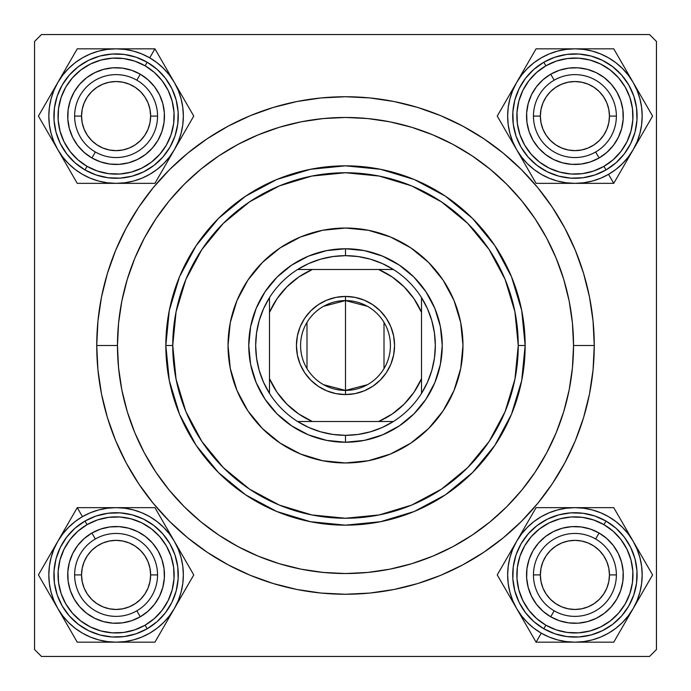 <?xml version="1.0" encoding="UTF-8"?>
<svg xmlns="http://www.w3.org/2000/svg" width="691" height="691" viewBox="0 0 691 691"><rect width="100%" height="100%" fill="white"/><g stroke="black" fill="none" stroke-linecap="round" stroke-linejoin="round"><path stroke-width="1.04" d="M594.26 345.5L573.53 345.5L594.26 345.5L593.059 321.116L589.483 296.966L583.55 273.291L575.327 250.306L564.884 228.237L552.334 207.3L537.797 187.684L521.403 169.597L503.316 153.203L483.7 138.666L462.763 126.116L440.694 115.673L417.71 107.451L394.034 101.517L369.884 97.941L345.5 96.74L321.116 97.941L296.966 101.517L273.291 107.451L250.306 115.673L228.237 126.116L207.3 138.666L187.684 153.203L169.597 169.597L153.203 187.684L138.666 207.3L126.116 228.237L115.673 250.306L107.451 273.291L101.517 296.966L97.941 321.116L96.74 345.5A248.76 248.76 0 0 1 345.5 96.74A248.76 248.76 0 0 1 594.26 345.5A248.76 248.76 0 0 1 345.5 594.26A248.76 248.76 0 0 1 96.74 345.5L97.941 369.884L101.517 394.034L107.451 417.71L115.673 440.694L126.116 462.763L138.666 483.7L153.203 503.316L169.597 521.403L187.684 537.797L207.3 552.334L228.237 564.884L250.306 575.327L273.291 583.55L296.966 589.483L321.116 593.059L345.5 594.26L369.884 593.059L394.034 589.483L417.71 583.55L440.694 575.327L462.763 564.884L483.7 552.334L503.316 537.797L521.403 521.403L537.797 503.316L552.334 483.7L564.884 462.763L575.327 440.694L583.55 417.71L589.483 394.034L593.059 369.884L594.26 345.5M117.47 345.5L96.74 345.5L117.47 345.5A228.03 228.03 0 0 1 345.5 117.47A228.03 228.03 0 0 1 573.53 345.5A228.03 228.03 0 0 1 345.5 573.53A228.03 228.03 0 0 1 117.47 345.5L118.567 367.854L121.849 389.983L127.291 411.698L134.831 432.765L144.393 452.994L155.898 472.186L169.235 490.161L184.255 506.745L200.839 521.765L218.814 535.102L238.006 546.607L258.235 556.169L279.302 563.709L301.017 569.151L323.146 572.433L345.5 573.53L367.854 572.433L389.983 569.151L411.698 563.709L432.765 556.169L452.994 546.607L472.186 535.102L490.161 521.765L506.745 506.745L521.765 490.161L535.102 472.186L546.607 452.994L556.169 432.765L563.709 411.698L569.151 389.983L572.433 367.854L573.53 345.5L572.433 323.146L569.151 301.017L563.709 279.302L556.169 258.235L546.607 238.006L535.102 218.814L521.765 200.839L506.745 184.255L490.161 169.235L472.186 155.898L452.994 144.393L432.765 134.831L411.698 127.291L389.983 121.849L367.854 118.567L345.5 117.47L323.146 118.567L301.017 121.849L279.302 127.291L258.235 134.831L238.006 144.393L218.814 155.898L200.839 169.235L184.255 184.255L169.235 200.839L155.898 218.814L144.393 238.006L134.831 258.235L127.291 279.302L121.849 301.017L118.567 323.146L117.47 345.5M649.54 34.55L41.46 34.55L649.54 34.55L656.45 41.46L656.45 649.54L656.45 41.46L649.54 34.55M34.55 649.54L34.55 41.46L41.46 34.55L34.55 41.46L34.55 649.54L41.46 656.45L34.55 649.54M649.54 656.45L41.46 656.45L649.54 656.45L656.45 649.54L649.54 656.45M572.018 371.741L572.433 367.854M565.938 287.145L563.39 278.24M522.085 201.219L517.049 195.268M507.375 184.903L500.975 178.684M435.071 135.799L425.691 132.033M327.603 118.17L317.281 119.223M263.452 132.741L253.856 136.697M243.327 141.638L234.163 146.501M189.325 179.349L182.009 186.535M160.26 212.517L154.568 220.826M129.804 271.528L126.945 280.46M123.482 293.485L121.694 301.812M121.694 389.188L123.542 397.783M167.464 487.984L174.002 495.793M234.163 544.499L243.327 549.362M317.281 571.777L327.603 572.83M425.691 558.967L435.071 555.201M501.035 512.256L507.375 506.097M71.398 134.598L70.283 131.636M74.196 140.273L76.77 144.264L74.196 140.273M81.883 150.292L83.024 151.389M106.647 163.525L103.572 162.808M116.088 164.458L117.669 164.432M134.624 160.77L136.049 160.148L134.624 160.77M142.959 156.304L144.264 155.406M160.787 134.572L161.357 133.13L160.787 134.572M163.525 125.529L163.81 123.965M164.458 116.088L164.354 119.249M163.525 106.647L163.197 105.101M160.77 97.569L160.148 96.127L160.77 97.569M156.304 89.217L155.406 87.912M150.292 81.883L152.452 84.198M145.533 77.712L141.629 75.008L145.533 77.712M134.598 71.398L133.13 70.819M97.578 71.398L100.541 70.283M91.903 74.196L87.912 76.77L91.903 74.196M84.198 79.724L80.787 83.024L84.198 79.724M77.712 86.643L75.008 90.547L77.712 86.643M71.398 97.578L70.819 99.046M71.398 593.422L70.819 591.954M75.008 600.453L77.712 604.357L75.008 600.453M80.787 607.976L84.198 611.276L80.787 607.976M87.912 614.23L91.903 616.804L87.912 614.23M97.578 619.602L100.541 620.717M134.598 619.602L133.13 620.181M141.629 615.992L145.533 613.288L141.629 615.992M150.292 609.117L152.452 606.802M163.525 584.353L163.197 585.899M164.458 574.912L164.354 571.751M160.77 556.376L159.474 553.517L160.77 556.376M156.304 548.041L154.464 545.467M134.572 530.213L131.636 529.107L134.572 530.213M125.529 527.475L122.402 526.957M116.088 526.542L117.669 526.568M106.647 527.475L103.572 528.192M97.569 530.23L94.693 531.526L97.569 530.23M89.217 534.696L86.643 536.536M81.883 540.707L83.024 539.611M76.77 546.736L74.196 550.727L76.77 546.736M71.398 556.402L70.283 559.365M530.23 134.624L531.526 137.483L530.23 134.624M534.696 142.959L536.536 145.533M556.428 160.787L559.365 161.893L556.428 160.787M565.471 163.525L568.598 164.043M574.912 164.458L573.331 164.432M584.353 163.525L587.428 162.808M593.431 160.77L596.307 159.474L593.431 160.77M601.783 156.304L604.357 154.464M609.117 150.292L607.976 151.389M614.23 144.264L616.804 140.273L614.23 144.264M619.602 134.598L620.717 131.636M619.602 97.578L620.181 99.046M615.992 90.547L613.288 86.643L615.992 90.547M610.213 83.024L606.802 79.724L610.213 83.024M603.088 76.77L599.097 74.196L603.088 76.77M593.422 71.398L590.46 70.283M556.402 71.398L557.87 70.819M549.371 75.008L545.467 77.712L549.371 75.008M540.707 81.883L538.548 84.198M527.475 106.647L527.803 105.101M526.542 116.088L526.646 119.249M526.542 574.912L526.646 571.751M527.475 584.353L527.803 585.899M530.23 593.431L530.852 594.873L530.23 593.431M534.696 601.783L535.594 603.088M540.707 609.117L538.548 606.802M545.467 613.288L549.371 615.992L545.467 613.288M556.402 619.602L557.87 620.181M593.422 619.602L590.46 620.717M599.097 616.804L603.088 614.23L599.097 616.804M606.802 611.276L610.213 607.976L606.802 611.276M613.288 604.357L615.992 600.453L613.288 604.357M619.602 593.422L620.181 591.954M619.602 556.402L620.717 559.365M616.804 550.727L614.23 546.736L616.804 550.727M609.117 540.707L607.976 539.611M584.353 527.475L587.428 528.192M574.912 526.542L573.331 526.568M556.376 530.23L554.951 530.852L556.376 530.23M548.041 534.696L546.736 535.594M530.213 556.428L529.643 557.87L530.213 556.428M527.475 565.471L527.19 567.035M67.822 112.927L67.744 117.669M68.133 122.402L68.634 125.477M68.651 125.529L68.979 127.075M86.643 154.464L90.547 157.168M94.693 159.474L97.569 160.77M97.586 160.778L99.046 161.357M122.402 164.043L127.075 163.197M131.636 161.893L134.572 160.787M147.978 152.452L150.258 150.318M150.318 150.258L151.389 149.152M154.464 145.533L157.168 141.629M159.474 137.483L160.77 134.624M161.893 100.541L160.778 97.586M128.604 69.368L123.965 68.366M119.249 67.822L114.507 67.744M109.774 68.133L106.699 68.634M106.647 68.651L105.101 68.979M69.368 103.572L68.366 108.211M67.744 573.331L67.822 578.073M68.366 582.789L68.634 584.301M68.651 584.353L69.368 587.428M105.101 622.021L109.774 622.867M114.507 623.256L119.249 623.178M123.965 622.634L125.477 622.366M125.529 622.349L128.604 621.632M155.406 603.088L157.98 599.097M160.148 594.873L160.77 593.431M160.778 593.414L161.893 590.46M163.81 567.035L162.808 562.396M161.357 557.87L160.787 556.428M151.389 541.848L150.318 540.742M150.258 540.682L147.978 538.548M144.264 535.594L140.273 533.02M136.049 530.852L134.624 530.23M99.046 529.643L97.586 530.222M68.979 563.925L68.133 568.598M529.107 590.46L530.222 593.414M562.396 621.632L567.035 622.634M571.751 623.178L576.493 623.256M581.226 622.867L584.301 622.366M584.353 622.349L585.899 622.021M621.632 587.428L622.634 582.789M623.178 578.073L623.256 573.331M622.867 568.598L622.366 565.523M622.349 565.471L622.021 563.925M604.357 536.536L600.453 533.832M596.307 531.526L593.431 530.23M593.414 530.222L591.954 529.643M568.598 526.957L563.925 527.803M559.365 529.107L556.428 530.213M543.022 538.548L540.742 540.682M540.682 540.742L539.611 541.848M536.536 545.467L533.832 549.371M531.526 553.517L530.23 556.376M527.19 123.965L528.192 128.604M529.643 133.13L530.213 134.572M539.611 149.152L540.682 150.258M540.742 150.318L543.022 152.452M546.736 155.406L550.727 157.98M554.951 160.148L556.376 160.77M591.954 161.357L593.414 160.778M622.021 127.075L622.867 122.402M623.256 117.669L623.178 112.927M622.634 108.211L622.366 106.699M622.349 106.647L621.632 103.572M585.899 68.979L581.226 68.133M576.493 67.744L571.751 67.822M567.035 68.366L565.523 68.634M565.471 68.651L562.396 69.368M535.594 87.912L533.02 91.903M530.852 96.127L530.23 97.569M530.222 97.586L529.107 100.541M616.372 574.912L609.462 574.912A34.55 34.55 0 0 1 574.912 609.462A34.55 34.55 0 0 1 540.362 574.912L533.452 574.912A41.46 41.46 0 0 0 574.912 616.372A41.46 41.46 0 0 0 616.372 574.912A41.46 41.46 0 0 1 574.912 616.372A41.46 41.46 0 0 1 533.452 574.912A41.46 41.46 0 0 1 574.912 533.452A41.46 41.46 0 0 1 616.372 574.912A41.46 41.46 0 0 0 574.912 533.452A41.46 41.46 0 0 0 533.452 574.912L540.362 574.912L541.027 581.649L542.988 588.136L546.184 594.105L550.485 599.339L555.719 603.64L561.688 606.836L568.175 608.797L574.912 609.462L581.649 608.797L588.136 606.836L594.105 603.64L599.339 599.339L603.64 594.105L606.836 588.136L608.797 581.649L609.462 574.912L608.797 568.175L606.836 561.688L603.64 555.719L599.339 550.485L594.105 546.184L588.136 542.988L581.649 541.027L574.912 540.362L568.175 541.027L561.688 542.988L555.719 546.184L550.485 550.485L546.184 555.719L542.988 561.688L541.027 568.175L540.362 574.912A34.55 34.55 0 0 1 574.912 540.362A34.55 34.55 0 0 1 609.462 574.912L616.372 574.912M546.184 594.105L550.485 599.339M594.105 603.64L599.339 599.339M603.64 555.719L599.339 550.485M555.719 546.184L550.485 550.485M157.548 574.912L150.638 574.912A34.55 34.55 0 0 1 116.088 609.462A34.55 34.55 0 0 1 81.538 574.912L74.628 574.912A41.46 41.46 0 0 0 116.088 616.372A41.46 41.46 0 0 0 157.548 574.912A41.46 41.46 0 0 1 116.088 616.372A41.46 41.46 0 0 1 74.628 574.912A41.46 41.46 0 0 1 116.088 533.452A41.46 41.46 0 0 1 157.548 574.912A41.46 41.46 0 0 0 116.088 533.452A41.46 41.46 0 0 0 74.628 574.912L81.538 574.912L82.203 568.175L84.164 561.688L87.36 555.719L91.661 550.485L96.895 546.184L102.864 542.988L109.351 541.027L116.088 540.362L122.825 541.027L129.312 542.988L135.281 546.184L140.515 550.485L144.816 555.719L148.012 561.688L149.973 568.175L150.638 574.912L149.973 581.649L148.012 588.136L144.816 594.105L140.515 599.339L135.281 603.64L129.312 606.836L122.825 608.797L116.088 609.462L109.351 608.797L102.864 606.836L96.895 603.64L91.661 599.339L87.36 594.105L84.164 588.136L82.203 581.649L81.538 574.912A34.55 34.55 0 0 1 116.088 540.362A34.55 34.55 0 0 1 150.638 574.912L157.548 574.912M144.816 594.105L140.515 599.339M96.895 603.64L91.661 599.339M87.36 555.719L91.661 550.485M135.281 546.184L140.515 550.485M533.452 116.088L540.362 116.088A34.55 34.55 0 0 1 574.912 81.538A34.55 34.55 0 0 1 609.462 116.088L616.372 116.088A41.46 41.46 0 0 0 574.912 74.628A41.46 41.46 0 0 0 533.452 116.088A41.46 41.46 0 0 1 574.912 74.628A41.46 41.46 0 0 1 616.372 116.088A41.46 41.46 0 0 1 574.912 157.548A41.46 41.46 0 0 1 533.452 116.088A41.46 41.46 0 0 0 574.912 157.548A41.46 41.46 0 0 0 616.372 116.088L609.462 116.088L608.797 122.825L606.836 129.312L603.64 135.281L599.339 140.515L594.105 144.816L588.136 148.012L581.649 149.973L574.912 150.638L568.175 149.973L561.688 148.012L555.719 144.816L550.485 140.515L546.184 135.281L542.988 129.312L541.027 122.825L540.362 116.088L541.027 109.351L542.988 102.864L546.184 96.895L550.485 91.661L555.719 87.36L561.688 84.164L568.175 82.203L574.912 81.538L581.649 82.203L588.136 84.164L594.105 87.36L599.339 91.661L603.64 96.895L606.836 102.864L608.797 109.351L609.462 116.088A34.55 34.55 0 0 1 574.912 150.638A34.55 34.55 0 0 1 540.362 116.088L533.452 116.088M546.184 96.895L550.485 91.661M594.105 87.36L599.339 91.661M603.64 135.281L599.339 140.515M555.719 144.816L550.485 140.515M74.628 116.088L81.538 116.088A34.55 34.55 0 0 1 116.088 81.538A34.55 34.55 0 0 1 150.638 116.088L157.548 116.088A41.46 41.46 0 0 0 116.088 74.628A41.46 41.46 0 0 0 74.628 116.088A41.46 41.46 0 0 1 116.088 74.628A41.46 41.46 0 0 1 157.548 116.088A41.46 41.46 0 0 1 116.088 157.548A41.46 41.46 0 0 1 74.628 116.088A41.46 41.46 0 0 0 116.088 157.548A41.46 41.46 0 0 0 157.548 116.088L150.638 116.088L149.973 109.351L148.012 102.864L144.816 96.895L140.515 91.661L135.281 87.36L129.312 84.164L122.825 82.203L116.088 81.538L109.351 82.203L102.864 84.164L96.895 87.36L91.661 91.661L87.36 96.895L84.164 102.864L82.203 109.351L81.538 116.088L82.203 122.825L84.164 129.312L87.36 135.281L91.661 140.515L96.895 144.816L102.864 148.012L109.351 149.973L116.088 150.638L122.825 149.973L129.312 148.012L135.281 144.816L140.515 140.515L144.816 135.281L148.012 129.312L149.973 122.825L150.638 116.088A34.55 34.55 0 0 1 116.088 150.638A34.55 34.55 0 0 1 81.538 116.088L74.628 116.088M144.816 96.895L140.515 91.661M96.895 87.36L91.661 91.661M87.36 135.281L91.661 140.515M135.281 144.816L140.515 140.515M566.102 508.231L574.912 507.652L583.688 508.222L592.325 509.941L600.652 512.765L608.546 516.661L615.862 521.55L622.47 527.354L628.274 533.962L633.163 541.278L613.746 507.652L536.078 507.652L497.244 574.912L536.078 642.172L574.912 642.172A67.26 67.26 0 0 1 541.278 633.163L536.078 642.172L613.746 642.172L652.58 574.912L623.161 523.959M625.415 527.864L628.05 532.424M595.642 539.006A41.46 41.46 0 0 0 539.006 554.182A41.46 41.46 0 0 0 554.182 610.818L550.727 616.804A48.37 48.37 0 0 1 533.02 550.727A48.37 48.37 0 0 1 599.097 533.02L595.642 539.006A41.46 41.46 0 0 1 610.818 595.642A41.46 41.46 0 0 1 554.182 610.818A41.46 41.46 0 0 1 539.006 554.182A41.46 41.46 0 0 1 595.642 539.006L599.097 533.02L606.802 538.548L613.288 545.467L618.29 553.517L621.632 562.396L623.178 571.751L622.867 581.226L620.717 590.46L616.804 599.097L611.276 606.802L604.357 613.288L596.307 618.29L587.428 621.632L578.073 623.178L568.598 622.867L559.365 620.717L550.727 616.804L543.022 611.276L536.536 604.357L531.534 596.307L528.192 587.428L526.646 578.073L526.957 568.598L529.107 559.365L533.02 550.727L538.548 543.022L545.467 536.536L553.517 531.534L562.396 528.192L571.751 526.646L581.226 526.957L590.46 529.107L599.097 533.02A48.37 48.37 0 0 1 616.804 599.097A48.37 48.37 0 0 1 550.727 616.804L554.182 610.818A41.46 41.46 0 0 0 610.818 595.642A41.46 41.46 0 0 0 595.642 539.006M543.817 628.767A62.19 62.19 0 0 0 628.767 606.007A62.19 62.19 0 0 0 606.007 521.057L603.934 524.642A58.044 58.044 0 0 1 625.182 603.934A58.044 58.044 0 0 1 545.89 625.182L543.817 628.767L554.925 633.802L566.793 636.566L578.98 636.972L591.004 634.986L602.414 630.684L612.77 624.249L621.667 615.914L628.767 606.007L633.802 594.899L636.566 583.031L636.972 570.844L634.986 558.82L630.684 547.41L624.249 537.054L615.914 528.157L606.007 521.057A62.19 62.19 0 0 1 628.767 606.007A62.19 62.19 0 0 1 543.817 628.767A62.19 62.19 0 0 1 521.057 543.817A62.19 62.19 0 0 1 606.007 521.057L594.899 516.022L583.031 513.258L570.844 512.852L558.82 514.838L547.41 519.14L537.054 525.575L528.157 533.91L521.057 543.817L516.022 554.925L513.258 566.793L512.852 578.98L514.838 591.004L519.14 602.414L525.575 612.77L533.91 621.667L543.817 628.767L545.89 625.182L556.255 629.872L567.337 632.464L578.712 632.835L589.933 630.978L600.583 626.97L610.248 620.959L618.549 613.185L625.182 603.934L629.872 593.569L632.464 582.487L632.835 571.112L630.978 559.891L626.97 549.241L620.959 539.576L613.185 531.275L603.934 524.642L593.569 519.952L582.487 517.36L571.112 516.989L559.891 518.846L549.241 522.854L539.576 528.865L531.275 536.639L524.642 545.89L519.952 556.255L517.36 567.337L516.989 578.712L518.846 589.933L522.854 600.583L528.865 610.248L536.639 618.549L545.89 625.182A58.044 58.044 0 0 1 524.642 545.89A58.044 58.044 0 0 1 603.934 524.642L606.007 521.057A62.19 62.19 0 0 0 521.057 543.817A62.19 62.19 0 0 0 543.817 628.767M641.593 566.102L642.172 574.912L641.602 583.688L639.883 592.325L637.042 600.678M637.059 600.652L633.163 608.546L628.274 615.862L622.47 622.47L615.862 628.274L608.546 633.163L600.652 637.059L592.325 639.883L583.688 641.602L574.912 642.172L566.136 641.602L557.499 639.883L549.172 637.059L541.278 633.163L533.962 628.274L527.354 622.47L521.55 615.862L516.661 608.546L512.765 600.652L509.941 592.325L508.222 583.688L507.652 574.912L508.222 566.136L509.941 557.499L512.782 549.146M512.765 549.172L516.661 541.278L521.55 533.962L527.354 527.354L533.962 521.55L541.278 516.661L549.172 512.765L557.499 509.941L566.136 508.222M613.746 507.652L574.912 507.652A67.26 67.26 0 0 1 633.163 541.278L637.059 549.172L639.883 557.499L641.602 566.136M554.968 507.652L536.078 507.652L516.661 541.278A67.26 67.26 0 0 1 574.912 507.652L554.968 507.652M516.661 608.546A67.26 67.26 0 0 1 516.661 541.278L497.244 574.912L536.078 642.172L541.278 633.163A67.26 67.26 0 0 1 516.661 608.546L511.59 599.771M633.163 608.546A67.26 67.26 0 0 1 574.912 642.172L613.746 642.172L628.11 617.305L652.58 574.912L633.163 541.278A67.26 67.26 0 0 1 633.163 608.546L638.216 599.788M590.822 507.652L594.908 507.652M574.912 507.652L585.044 507.652M537.149 507.652L554.916 507.652M559.416 507.652L564.685 507.652M526.654 523.968L536.078 507.652M521.722 532.511L523.908 528.727M511.599 550.053L516.661 541.278M506.676 558.578L508.593 555.253M508.706 594.77L506.658 591.22M536.078 642.172L526.663 625.865M524.409 621.96L521.774 617.4M559.002 642.172L554.916 642.172M574.912 642.172L564.78 642.172M623.17 625.856L613.746 642.172L594.908 642.172M628.076 617.357L625.916 621.097M590.408 642.172L585.139 642.172M643.148 591.254L641.231 594.571M641.118 555.063L643.166 558.596M633.163 541.278L638.234 550.053M178.243 600.626L174.339 608.546L169.45 615.862L163.646 622.47L157.038 628.274L149.722 633.163L141.828 637.059L133.501 639.883L124.864 641.602L116.088 642.172L154.922 642.172L193.756 574.912L154.922 507.652L77.254 507.652L57.837 541.278A67.26 67.26 0 0 1 82.454 516.661L77.254 507.652L38.42 574.912L77.254 642.172L136.084 642.172M131.584 642.172L126.315 642.172M136.818 610.818A41.46 41.46 0 0 0 151.994 554.182A41.46 41.46 0 0 0 95.358 539.006L91.903 533.02A48.37 48.37 0 0 1 157.98 550.727A48.37 48.37 0 0 1 140.273 616.804L136.818 610.818A41.46 41.46 0 0 1 80.182 595.642A41.46 41.46 0 0 1 95.358 539.006A41.46 41.46 0 0 1 151.994 554.182A41.46 41.46 0 0 1 136.818 610.818L140.273 616.804L131.636 620.717L122.402 622.867L112.927 623.178L103.572 621.632L94.693 618.29L86.643 613.288L79.724 606.802L74.196 599.097L70.283 590.46L68.133 581.226L67.822 571.751L69.368 562.396L72.71 553.517L77.712 545.467L84.198 538.548L91.903 533.02L100.541 529.107L109.774 526.957L119.249 526.646L128.604 528.192L137.483 531.534L145.533 536.536L152.452 543.022L157.98 550.727L161.893 559.365L164.043 568.598L164.354 578.073L162.808 587.428L159.466 596.307L154.464 604.357L147.978 611.276L140.273 616.804A48.37 48.37 0 0 1 74.196 599.097A48.37 48.37 0 0 1 91.903 533.02L95.358 539.006A41.46 41.46 0 0 0 80.182 595.642A41.46 41.46 0 0 0 136.818 610.818M84.993 521.057A62.19 62.19 0 0 0 62.233 606.007A62.19 62.19 0 0 0 147.183 628.767L145.11 625.182A58.044 58.044 0 0 1 65.818 603.934A58.044 58.044 0 0 1 87.066 524.642L84.993 521.057L75.086 528.157L66.751 537.054L60.316 547.41L56.014 558.82L54.028 570.844L54.434 583.031L57.198 594.899L62.233 606.007L69.333 615.914L78.23 624.249L88.586 630.684L99.996 634.986L112.02 636.972L124.207 636.566L136.075 633.802L147.183 628.767A62.19 62.19 0 0 1 62.233 606.007A62.19 62.19 0 0 1 84.993 521.057A62.19 62.19 0 0 1 169.943 543.817A62.19 62.19 0 0 1 147.183 628.767L157.09 621.667L165.425 612.77L171.86 602.414L176.162 591.004L178.148 578.98L177.742 566.793L174.978 554.925L169.943 543.817L162.843 533.91L153.946 525.575L143.59 519.14L132.18 514.838L120.156 512.852L107.969 513.258L96.101 516.022L84.993 521.057L87.066 524.642L77.815 531.275L70.041 539.576L64.03 549.241L60.022 559.891L58.165 571.112L58.536 582.487L61.128 593.569L65.818 603.934L72.451 613.185L80.752 620.959L90.417 626.97L101.067 630.978L112.288 632.835L123.663 632.464L134.745 629.872L145.11 625.182L154.361 618.549L162.135 610.248L168.146 600.583L172.154 589.933L174.011 578.712L173.64 567.337L171.048 556.255L166.358 545.89L159.725 536.639L151.424 528.865L141.759 522.854L131.109 518.846L119.889 516.989L108.513 517.36L97.431 519.952L87.066 524.642A58.044 58.044 0 0 1 166.358 545.89A58.044 58.044 0 0 1 145.11 625.182L147.183 628.767A62.19 62.19 0 0 0 169.943 543.817A62.19 62.19 0 0 0 84.993 521.057M90.374 637.067L82.454 633.163L75.138 628.274L68.53 622.47L62.726 615.862L57.837 608.546L53.941 600.652L51.117 592.325L49.398 583.688L48.828 574.912L49.398 566.136L51.117 557.499L53.941 549.172L57.837 541.278L62.726 533.962L68.53 527.354L75.138 521.55L82.454 516.661L90.348 512.765L98.675 509.941L107.312 508.222L116.088 507.652L124.864 508.222L133.501 509.941L141.828 512.765L149.722 516.661L157.038 521.55L163.646 527.354L169.45 533.962L174.339 541.278L178.235 549.172L181.059 557.499L182.778 566.136L183.348 574.912L182.778 583.688L181.059 592.325L178.235 600.652M154.922 642.172L174.339 608.546A67.26 67.26 0 0 1 116.088 642.172L107.312 641.602L98.675 639.883L90.348 637.059M184.307 591.271L193.756 574.912L174.339 541.278A67.26 67.26 0 0 1 174.339 608.546L184.307 591.271M116.088 507.652A67.26 67.26 0 0 1 174.339 541.278L154.922 507.652L77.254 507.652L82.454 516.661A67.26 67.26 0 0 1 116.088 507.652L126.22 507.652M57.837 608.546A67.26 67.26 0 0 1 57.837 541.278L38.42 574.912L62.907 617.331L77.254 642.172L116.088 642.172A67.26 67.26 0 0 1 57.837 608.546L62.89 617.305M166.384 622.323L164.337 625.865M174.339 608.546L169.269 617.322M182.087 595.124L179.41 599.771M193.221 575.845L184.342 591.22M184.333 558.596L193.756 574.912M179.401 550.053L181.586 553.837M169.278 532.511L174.339 541.278M164.354 523.977L166.272 527.311M131.998 507.652L136.084 507.652M77.254 507.652L96.092 507.652M100.592 507.652L105.861 507.652M65.792 527.501L67.839 523.959M57.837 541.278L62.907 532.502M47.843 591.228L38.42 574.912L47.834 558.596M52.749 599.736L50.59 595.988M50.089 554.7L52.766 550.053M67.822 625.839L65.904 622.513M100.178 642.172L96.092 642.172M116.088 642.172L105.956 642.172M512.757 90.374L516.661 82.454L521.55 75.138L527.354 68.53L533.962 62.726L541.278 57.837L549.172 53.941L557.499 51.117L566.136 49.398L574.912 48.828L536.078 48.828L497.244 116.088L536.078 183.348L613.746 183.348L633.163 149.722A67.26 67.26 0 0 1 608.546 174.339L613.746 183.348L652.58 116.088L613.746 48.828L554.916 48.828M559.416 48.828L564.685 48.828M554.182 80.182A41.46 41.46 0 0 0 539.006 136.818A41.46 41.46 0 0 0 595.642 151.994L599.097 157.98A48.37 48.37 0 0 1 533.02 140.273A48.37 48.37 0 0 1 550.727 74.196L554.182 80.182A41.46 41.46 0 0 1 610.818 95.358A41.46 41.46 0 0 1 595.642 151.994A41.46 41.46 0 0 1 539.006 136.818A41.46 41.46 0 0 1 554.182 80.182L550.727 74.196L559.365 70.283L568.598 68.133L578.073 67.822L587.428 69.368L596.307 72.71L604.357 77.712L611.276 84.198L616.804 91.903L620.717 100.541L622.867 109.774L623.178 119.249L621.632 128.604L618.29 137.483L613.288 145.533L606.802 152.452L599.097 157.98L590.46 161.893L581.226 164.043L571.751 164.354L562.396 162.808L553.517 159.466L545.467 154.464L538.548 147.978L533.02 140.273L529.107 131.636L526.957 122.402L526.646 112.927L528.192 103.572L531.534 94.693L536.536 86.643L543.022 79.724L550.727 74.196A48.37 48.37 0 0 1 616.804 91.903A48.37 48.37 0 0 1 599.097 157.98L595.642 151.994A41.46 41.46 0 0 0 610.818 95.358A41.46 41.46 0 0 0 554.182 80.182M606.007 169.943A62.19 62.19 0 0 0 628.767 84.993A62.19 62.19 0 0 0 543.817 62.233L545.89 65.818A58.044 58.044 0 0 1 625.182 87.066A58.044 58.044 0 0 1 603.934 166.358L606.007 169.943L615.914 162.843L624.249 153.946L630.684 143.59L634.986 132.18L636.972 120.156L636.566 107.969L633.802 96.101L628.767 84.993L621.667 75.086L612.77 66.751L602.414 60.316L591.004 56.014L578.98 54.028L566.793 54.434L554.925 57.198L543.817 62.233A62.19 62.19 0 0 1 628.767 84.993A62.19 62.19 0 0 1 606.007 169.943A62.19 62.19 0 0 1 521.057 147.183A62.19 62.19 0 0 1 543.817 62.233L533.91 69.333L525.575 78.23L519.14 88.586L514.838 99.996L512.852 112.02L513.258 124.207L516.022 136.075L521.057 147.183L528.157 157.09L537.054 165.425L547.41 171.86L558.82 176.162L570.844 178.148L583.031 177.742L594.899 174.978L606.007 169.943L603.934 166.358L613.185 159.725L620.959 151.424L626.97 141.759L630.978 131.109L632.835 119.889L632.464 108.513L629.872 97.431L625.182 87.066L618.549 77.815L610.248 70.041L600.583 64.03L589.933 60.022L578.712 58.165L567.337 58.536L556.255 61.128L545.89 65.818L536.639 72.451L528.865 80.752L522.854 90.417L518.846 101.067L516.989 112.288L517.36 123.663L519.952 134.745L524.642 145.11L531.275 154.361L539.576 162.135L549.241 168.146L559.891 172.154L571.112 174.011L582.487 173.64L593.569 171.048L603.934 166.358A58.044 58.044 0 0 1 524.642 145.11A58.044 58.044 0 0 1 545.89 65.818L543.817 62.233A62.19 62.19 0 0 0 521.057 147.183A62.19 62.19 0 0 0 606.007 169.943M600.626 53.933L608.546 57.837L615.862 62.726L622.47 68.53L628.274 75.138L633.163 82.454L637.059 90.348L639.883 98.675L641.602 107.312L642.172 116.088L641.602 124.864L639.883 133.501L637.059 141.828L633.163 149.722L628.274 157.038L622.47 163.646L615.862 169.45L608.546 174.339L600.652 178.235L592.325 181.059L583.688 182.778L574.912 183.348L566.136 182.778L557.499 181.059L549.172 178.235L541.278 174.339L533.962 169.45L527.354 163.646L521.55 157.038L516.661 149.722L512.765 141.828L509.941 133.501L508.222 124.864L507.652 116.088L508.222 107.312L509.941 98.675L512.765 90.348M536.078 48.828L516.661 82.454A67.26 67.26 0 0 1 574.912 48.828L583.688 49.398L592.325 51.117L600.652 53.941M506.693 99.729L497.244 116.088L516.661 149.722A67.26 67.26 0 0 1 516.661 82.454L506.693 99.729M574.912 183.348A67.26 67.26 0 0 1 516.661 149.722L536.078 183.348L613.746 183.348L608.546 174.339A67.26 67.26 0 0 1 574.912 183.348L564.78 183.348M633.163 82.454A67.26 67.26 0 0 1 633.163 149.722L652.58 116.088L628.093 73.669L613.746 48.828L574.912 48.828A67.26 67.26 0 0 1 633.163 82.454L628.11 73.695M524.616 68.677L526.663 65.135M516.661 82.454L521.731 73.678M508.913 95.876L511.59 91.229M497.779 115.155L506.658 99.78M506.667 132.404L497.244 116.088M511.599 140.947L509.414 137.163M521.722 158.489L516.661 149.722M526.646 167.023L524.728 163.689M559.002 183.348L554.916 183.348M613.746 183.348L594.908 183.348M590.408 183.348L585.139 183.348M625.208 163.499L623.161 167.041M633.163 149.722L628.093 158.498M643.157 99.772L652.58 116.088L643.166 132.404M638.251 91.264L640.41 95.013M640.911 136.3L638.234 140.947M623.178 65.161L625.096 68.487M590.822 48.828L594.908 48.828M574.912 48.828L585.044 48.828M124.898 182.769L116.088 183.348L107.312 182.778L98.675 181.059L90.348 178.235L82.454 174.339L75.138 169.45L68.53 163.646L62.726 157.038L57.837 149.722L77.254 183.348L154.922 183.348L193.756 116.088L154.922 48.828L116.088 48.828A67.26 67.26 0 0 1 149.722 57.837L154.922 48.828L77.254 48.828L38.42 116.088L67.839 167.041M65.585 163.136L62.95 158.576M95.358 151.994A41.46 41.46 0 0 0 151.994 136.818A41.46 41.46 0 0 0 136.818 80.182L140.273 74.196A48.37 48.37 0 0 1 157.98 140.273A48.37 48.37 0 0 1 91.903 157.98L95.358 151.994A41.46 41.46 0 0 1 80.182 95.358A41.46 41.46 0 0 1 136.818 80.182A41.46 41.46 0 0 1 151.994 136.818A41.46 41.46 0 0 1 95.358 151.994L91.903 157.98L84.198 152.452L77.712 145.533L72.71 137.483L69.368 128.604L67.822 119.249L68.133 109.774L70.283 100.541L74.196 91.903L79.724 84.198L86.643 77.712L94.693 72.71L103.572 69.368L112.927 67.822L122.402 68.133L131.636 70.283L140.273 74.196L147.978 79.724L154.464 86.643L159.466 94.693L162.808 103.572L164.354 112.927L164.043 122.402L161.893 131.636L157.98 140.273L152.452 147.978L145.533 154.464L137.483 159.466L128.604 162.808L119.249 164.354L109.774 164.043L100.541 161.893L91.903 157.98A48.37 48.37 0 0 1 74.196 91.903A48.37 48.37 0 0 1 140.273 74.196L136.818 80.182A41.46 41.46 0 0 0 80.182 95.358A41.46 41.46 0 0 0 95.358 151.994M147.183 62.233A62.19 62.19 0 0 0 62.233 84.993A62.19 62.19 0 0 0 84.993 169.943L87.066 166.358A58.044 58.044 0 0 1 65.818 87.066A58.044 58.044 0 0 1 145.11 65.818L147.183 62.233L136.075 57.198L124.207 54.434L112.02 54.028L99.996 56.014L88.586 60.316L78.23 66.751L69.333 75.086L62.233 84.993L57.198 96.101L54.434 107.969L54.028 120.156L56.014 132.18L60.316 143.59L66.751 153.946L75.086 162.843L84.993 169.943A62.19 62.19 0 0 1 62.233 84.993A62.19 62.19 0 0 1 147.183 62.233A62.19 62.19 0 0 1 169.943 147.183A62.19 62.19 0 0 1 84.993 169.943L96.101 174.978L107.969 177.742L120.156 178.148L132.18 176.162L143.59 171.86L153.946 165.425L162.843 157.09L169.943 147.183L174.978 136.075L177.742 124.207L178.148 112.02L176.162 99.996L171.86 88.586L165.425 78.23L157.09 69.333L147.183 62.233L145.11 65.818L134.745 61.128L123.663 58.536L112.288 58.165L101.067 60.022L90.417 64.03L80.752 70.041L72.451 77.815L65.818 87.066L61.128 97.431L58.536 108.513L58.165 119.889L60.022 131.109L64.03 141.759L70.041 151.424L77.815 159.725L87.066 166.358L97.431 171.048L108.513 173.64L119.889 174.011L131.109 172.154L141.759 168.146L151.424 162.135L159.725 154.361L166.358 145.11L171.048 134.745L173.64 123.663L174.011 112.288L172.154 101.067L168.146 90.417L162.135 80.752L154.361 72.451L145.11 65.818A58.044 58.044 0 0 1 166.358 145.11A58.044 58.044 0 0 1 87.066 166.358L84.993 169.943A62.19 62.19 0 0 0 169.943 147.183A62.19 62.19 0 0 0 147.183 62.233M49.407 124.898L48.828 116.088L49.398 107.312L51.117 98.675L53.958 90.322M53.941 90.348L57.837 82.454L62.726 75.138L68.53 68.53L75.138 62.726L82.454 57.837L90.348 53.941L98.675 51.117L107.312 49.398L116.088 48.828L124.864 49.398L133.501 51.117L141.828 53.941L149.722 57.837L157.038 62.726L163.646 68.53L169.45 75.138L174.339 82.454L178.235 90.348L181.059 98.675L182.778 107.312L183.348 116.088L182.778 124.864L181.059 133.501L178.218 141.854M178.235 141.828L174.339 149.722L169.45 157.038L163.646 163.646L157.038 169.45L149.722 174.339L141.828 178.235L133.501 181.059L124.864 182.778M77.254 183.348L116.088 183.348A67.26 67.26 0 0 1 57.837 149.722L53.941 141.828L51.117 133.501L49.398 124.864M136.032 183.348L154.922 183.348L174.339 149.722A67.26 67.26 0 0 1 116.088 183.348L136.032 183.348M174.339 82.454A67.26 67.26 0 0 1 174.339 149.722L193.756 116.088L154.922 48.828L149.722 57.837A67.26 67.26 0 0 1 174.339 82.454L179.41 91.229M57.837 82.454A67.26 67.26 0 0 1 116.088 48.828L77.254 48.828L62.89 73.695L38.42 116.088L57.837 149.722A67.26 67.26 0 0 1 57.837 82.454L52.784 91.212M100.178 183.348L96.092 183.348M116.088 183.348L105.956 183.348M153.851 183.348L136.084 183.348M131.584 183.348L126.315 183.348M164.346 167.032L154.922 183.348M169.278 158.489L167.092 162.273M179.401 140.947L174.339 149.722M184.324 132.422L182.407 135.747M182.294 96.23L184.342 99.78M154.922 48.828L164.337 65.135M166.591 69.04L169.226 73.6M131.998 48.828L136.084 48.828M116.088 48.828L126.22 48.828M67.83 65.144L77.254 48.828L96.092 48.828M62.924 73.643L65.084 69.903M100.592 48.828L105.861 48.828M47.852 99.746L49.769 96.429M49.882 135.937L47.834 132.404M57.837 149.722L52.766 140.947M462.97 345.44A117.47 117.47 0 0 0 460.724 322.637M460.707 322.533A117.47 117.47 0 0 0 454.039 300.585M454.013 300.507A117.47 117.47 0 0 0 443.19 280.261L454.03 300.55L460.716 322.585L462.97 345.5L460.716 368.415L454.03 390.45L443.173 410.765L428.567 428.567L410.765 443.173L390.45 454.03L368.415 460.716L345.5 462.97L322.585 460.716L300.55 454.03L280.235 443.173L262.433 428.567L247.827 410.765L236.97 390.45L230.284 368.415L228.03 345.5A117.47 117.47 0 0 1 345.5 228.03A117.47 117.47 0 0 1 462.97 345.5A117.47 117.47 0 0 1 345.5 462.97A117.47 117.47 0 0 1 228.03 345.5L230.284 322.585L236.97 300.55L247.827 280.235A117.47 117.47 0 0 0 236.987 300.507M443.156 280.218A117.47 117.47 0 0 0 410.782 247.844M300.507 236.987A117.47 117.47 0 0 0 280.261 247.81L300.55 236.97L322.585 230.284L345.5 228.03L368.415 230.284L390.45 236.97L410.765 247.827A117.47 117.47 0 0 0 390.493 236.987M390.415 236.961A117.47 117.47 0 0 0 368.467 230.293M368.363 230.276A117.47 117.47 0 0 0 345.56 228.03M345.44 228.03A117.47 117.47 0 0 0 322.637 230.276M322.533 230.293A117.47 117.47 0 0 0 300.585 236.961M280.218 247.844A117.47 117.47 0 0 0 247.844 280.218M236.961 300.585A117.47 117.47 0 0 0 230.293 322.533M230.276 322.637A117.47 117.47 0 0 0 228.03 345.44M511.487 276.745L521.705 310.449L525.16 345.5L518.25 345.5A172.75 172.75 0 0 1 345.5 518.25A172.75 172.75 0 0 1 172.75 345.5L165.84 345.5A179.66 179.66 0 0 0 345.5 525.16A179.66 179.66 0 0 0 525.16 345.5A179.66 179.66 0 0 1 345.5 525.16A179.66 179.66 0 0 1 165.84 345.5L169.295 310.449L179.496 276.797M179.539 276.702L196.08 245.746M196.114 245.685L218.46 218.46L245.625 196.158M245.746 196.08L276.702 179.539M276.745 179.513L310.449 169.295L345.5 165.84L380.551 169.295L414.203 179.496M414.298 179.539L445.254 196.08M445.315 196.114L472.54 218.46L494.842 245.625M494.92 245.746L511.461 276.702M179.513 414.255L169.295 380.551L165.84 345.5A179.66 179.66 0 0 1 345.5 165.84A179.66 179.66 0 0 1 525.16 345.5L521.705 380.551L511.504 414.203M511.461 414.298L494.92 445.254M494.886 445.315L472.54 472.54L445.375 494.842M445.254 494.92L414.298 511.461M414.255 511.487L380.551 521.705L345.5 525.16L310.449 521.705L276.797 511.504M276.702 511.461L245.746 494.92M245.685 494.886L218.46 472.54L196.158 445.375M196.08 445.254L179.539 414.298M127.291 411.698L134.831 432.765M411.698 563.709L432.765 556.169M563.709 279.302L556.169 258.235M279.302 127.291L258.235 134.831M518.25 345.5L514.933 311.796L505.104 279.389L489.133 249.529L467.652 223.348L441.471 201.867L411.611 185.896L379.204 176.067L345.5 172.75L311.796 176.067L279.389 185.896L249.529 201.867L223.348 223.348L201.867 249.529L185.896 279.389L176.067 311.796L172.75 345.5L176.067 379.204L185.896 411.611L201.867 441.471L223.348 467.652L249.529 489.133L279.389 505.104L311.796 514.933L345.5 518.25L379.204 514.933L411.611 505.104L441.471 489.133L467.652 467.652L489.133 441.471L505.104 411.611L514.933 379.204L518.25 345.5L525.16 345.5A179.66 179.66 0 0 0 345.5 165.84A179.66 179.66 0 0 0 165.84 345.5L172.75 345.5A172.75 172.75 0 0 1 345.5 172.75A172.75 172.75 0 0 1 518.25 345.5M247.827 280.235L262.433 262.433L280.235 247.827M410.765 247.827L428.567 262.433L443.173 280.235M248.76 345.5L250.617 326.627L256.128 308.48L265.068 291.757L277.091 277.091L291.757 265.068L308.48 256.128L326.627 250.617L345.5 248.76L364.373 250.617L382.52 256.128L399.243 265.068L413.909 277.091L425.932 291.757L434.872 308.48L440.383 326.627L442.24 345.5L440.383 364.373L434.872 382.52L425.932 399.243L413.909 413.909L399.243 425.932L382.52 434.872L364.373 440.383L345.5 442.24L326.627 440.383L308.48 434.872L291.757 425.932L277.091 413.909L265.068 399.243L256.128 382.52L250.617 364.373L248.76 345.5M228.03 345.56A117.47 117.47 0 0 0 230.276 368.363M230.293 368.467A117.47 117.47 0 0 0 236.961 390.415M236.987 390.493A117.47 117.47 0 0 0 247.81 410.739M247.844 410.782A117.47 117.47 0 0 0 280.218 443.156M280.261 443.19A117.47 117.47 0 0 0 300.507 454.013M300.585 454.039A117.47 117.47 0 0 0 322.533 460.707M322.637 460.724A117.47 117.47 0 0 0 345.44 462.97M345.56 462.97A117.47 117.47 0 0 0 368.363 460.724M368.467 460.707A117.47 117.47 0 0 0 390.415 454.039M390.493 454.013A117.47 117.47 0 0 0 410.739 443.19M410.782 443.156A117.47 117.47 0 0 0 443.156 410.782M443.19 410.739A117.47 117.47 0 0 0 454.013 390.493M454.039 390.415A117.47 117.47 0 0 0 460.707 368.467M460.724 368.363A117.47 117.47 0 0 0 462.97 345.56M367.413 384.706L345.5 390.415A44.915 44.915 0 0 0 390.415 345.5A44.915 44.915 0 0 0 345.5 300.585L345.5 296.439A49.061 49.061 0 0 1 394.561 345.5A49.061 49.061 0 0 1 345.5 394.561L345.5 300.585A44.915 44.915 0 0 1 390.415 345.5A44.915 44.915 0 0 1 345.5 390.415L323.587 384.706M323.587 306.294L345.5 300.585L367.413 306.294M384.006 322.377L384.006 368.623M269.49 393.378A89.83 89.83 0 0 1 269.49 297.622L263.53 308.747L259.194 320.589L256.56 332.915L255.67 345.5L256.56 358.085L259.194 370.411L263.53 382.253L269.49 393.378A89.83 89.83 0 0 0 297.622 421.51L308.747 427.47L320.589 431.806L332.915 434.44L345.5 435.33A89.83 89.83 0 0 1 297.622 421.51L393.378 421.51A89.83 89.83 0 0 1 345.5 435.33L358.085 434.44L370.411 431.806L382.253 427.47L393.378 421.51A89.83 89.83 0 0 0 421.51 393.378L427.47 382.253L431.806 370.411L434.44 358.085L435.33 345.5L434.44 332.915L431.806 320.589L427.47 308.747L421.51 297.622A89.83 89.83 0 0 1 421.51 393.378L421.51 297.622A89.83 89.83 0 0 0 393.378 269.49L382.253 263.53L370.411 259.194L358.085 256.56L345.5 255.67L345.5 248.76A96.74 96.74 0 0 0 248.76 345.5A96.74 96.74 0 0 0 345.5 442.24L345.5 435.33L345.5 442.24A96.74 96.74 0 0 1 248.76 345.5A96.74 96.74 0 0 1 345.5 248.76A96.74 96.74 0 0 1 442.24 345.5A96.74 96.74 0 0 1 345.5 442.24A96.74 96.74 0 0 0 442.24 345.5A96.74 96.74 0 0 0 345.5 248.76L345.5 255.67L332.915 256.56L320.589 259.194L308.747 263.53L297.622 269.49A89.83 89.83 0 0 1 393.378 269.49L297.622 269.49A89.83 89.83 0 0 0 269.49 297.622L269.49 393.378A89.83 89.83 0 0 0 297.622 421.51L378.642 421.51L392.203 414.021L404.131 404.131L414.021 392.203L421.51 378.642L421.51 312.358L414.021 298.797L404.131 286.869L392.203 276.979L378.642 269.49L312.358 269.49L298.797 276.979L286.869 286.869L276.979 298.797L269.49 312.358L269.49 378.642L276.979 392.203L286.869 404.131L298.797 414.021L312.358 421.51A82.92 82.92 0 0 1 269.49 378.642L269.49 393.378M345.5 296.439L355.07 297.38L364.278 300.17L372.76 304.705L380.188 310.812L386.295 318.24L390.83 326.722L393.62 335.93L394.561 345.5L393.62 355.07L390.83 364.278L386.295 372.76L380.188 380.188L372.76 386.295L364.278 390.83L355.07 393.62L345.5 394.561L335.93 393.62L326.722 390.83L318.24 386.295L310.812 380.188L304.705 372.76L300.17 364.278L297.38 355.07L296.439 345.5L297.38 335.93L300.17 326.722L304.705 318.24L310.812 310.812L318.24 304.705L326.722 300.17L335.93 297.38L345.5 296.439L345.5 390.415A44.915 44.915 0 0 1 300.585 345.5A44.915 44.915 0 0 1 345.5 300.585A44.915 44.915 0 0 0 300.585 345.5A44.915 44.915 0 0 0 345.5 390.415L345.5 394.561A49.061 49.061 0 0 1 296.439 345.5A49.061 49.061 0 0 1 345.5 296.439M393.378 269.49A89.83 89.83 0 0 1 421.51 297.622L421.51 312.358A82.92 82.92 0 0 0 378.642 269.49L393.378 269.49M421.51 393.378A89.83 89.83 0 0 1 393.378 421.51L378.642 421.51A82.92 82.92 0 0 0 421.51 378.642L421.51 393.378M269.49 297.622A89.83 89.83 0 0 1 297.622 269.49L312.358 269.49A82.92 82.92 0 0 0 269.49 312.358L269.49 297.622M306.994 368.623L306.994 322.377"/></g></svg>
